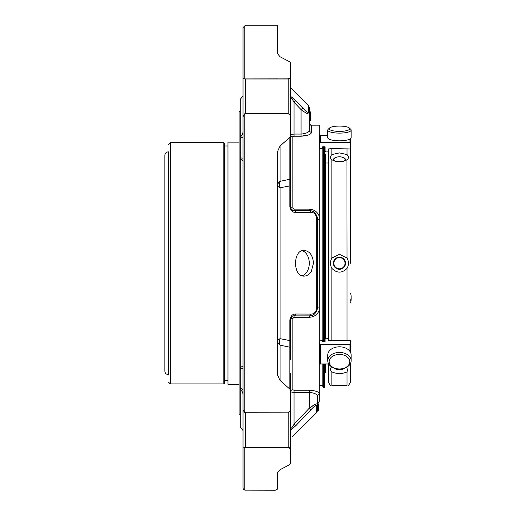 <?xml version="1.0" encoding="UTF-8"?>
<svg xmlns="http://www.w3.org/2000/svg" width="516" height="516" viewBox="0 0 516 516"><rect width="100%" height="100%" fill="white"/><g stroke="black" fill="none" stroke-linecap="round" stroke-linejoin="round"><path stroke-width="0.77" d="M350.57 143.758L350.603 263.231M339.457 126.065A10.294 2.664 180 0 1 349.377 128.013A10.294 2.664 180 0 1 339.457 131.393A10.294 2.664 180 0 1 329.537 128.013A10.294 2.664 180 0 1 339.457 126.065M339.457 257.652A5.579 5.579 0 0 1 344.288 266.024A5.579 5.579 0 0 1 334.626 266.024A5.579 5.579 0 0 1 339.457 257.652M334.839 161.153A5.579 2.793 180 0 1 334.529 158.277A5.579 2.793 180 0 1 339.457 156.799A5.579 2.793 180 0 1 344.385 158.283A5.579 2.793 180 0 1 344.075 161.153M344.353 368.218A5.579 2.793 0 0 1 339.457 369.669A5.579 2.793 0 0 1 334.562 368.218M339.457 354.415A10.294 7.282 0 0 1 349.751 361.697A10.294 7.282 0 0 1 339.457 368.979A10.294 7.282 0 0 1 329.163 361.697A10.294 7.282 0 0 1 339.457 354.415M350.603 302.35A11.7 11.3 0 0 0 351.157 298.912L351.157 296.848A11.7 11.3 0 0 0 350.603 293.411M350.603 300.293A11.7 11.3 0 0 0 351.157 296.848M349.377 128.013L350.725 129.271A11.7 3.025 180 0 1 351.157 130.084A11.7 3.025 180 0 1 339.457 133.115A11.7 3.025 180 0 1 327.757 130.084A11.7 3.025 180 0 1 328.182 129.271L329.537 128.013M351.157 130.084L351.157 137.772A11.7 3.025 180 0 1 339.457 140.797A11.7 3.025 180 0 1 327.757 137.772L327.757 130.084M325.641 154.265L325.641 338.619L325.641 154.265L324.745 153.671M339.457 257.149A6.082 6.082 0 0 0 333.375 263.231A6.082 6.082 0 0 0 339.457 269.313A6.082 6.082 0 0 0 345.539 263.231A6.082 6.082 0 0 0 339.457 257.149M345.281 160.715A6.082 3.044 0 0 0 339.457 156.799A6.082 3.044 0 0 0 333.633 160.715M334.084 368.05A6.082 3.044 180 0 0 339.457 369.669A6.082 3.044 180 0 0 344.83 368.05M339.457 352.434A11.7 8.275 0 0 1 351.157 360.703A11.7 8.275 0 0 1 339.457 368.979A11.7 8.275 0 0 1 327.757 360.703A11.7 8.275 0 0 1 339.457 352.434M327.757 360.703L327.757 355.079A11.7 8.275 0 0 1 339.457 346.804A11.7 8.275 0 0 1 351.157 355.079L351.157 360.703M330.472 385.523L328.311 382.246L328.311 363.986M328.311 338.857L328.311 151.53M348.442 385.523L350.603 382.246L350.603 363.225M350.603 144.222L350.603 160.166M347.036 258.084L339.457 254.291L331.878 258.084C329.969 261.522 329.969 264.953 331.878 268.385C336.935 273.377 341.985 273.377 347.036 268.385C348.945 264.947 348.945 261.509 347.036 258.084L346.933 159.818M331.878 258.084L331.878 159.747C329.969 158.199 329.969 156.483 331.878 154.594L339.457 152.884L347.036 154.594C348.945 156.477 348.945 158.193 347.036 159.747C341.985 162.482 336.935 162.482 331.878 159.747L331.982 159.818M347.036 385.704L331.878 385.704L347.036 385.704C348.945 385.51 348.945 385.51 347.036 385.704L347.036 371.875C341.985 374.132 336.935 374.132 331.878 371.875C329.969 369.991 329.969 368.269 331.878 366.721M331.878 385.704C329.969 385.51 329.969 385.51 331.878 385.704L331.878 371.875M347.036 371.875L348.061 367.773M331.878 154.594L331.878 148.66L328.344 148.943L328.344 151.369L327.75 151.904L325.667 151.904L325.074 151.369L325.074 146.789L322.635 146.789L322.3 148.711L319.952 148.711L319.843 141.945M319.843 148.402L319.843 135.843L320.436 135.25L327.757 135.25M319.843 142.855L320.436 142.319L320.436 135.25M349.977 139.094L349.977 142.319L320.436 142.319M349.977 142.319L350.57 142.855L350.57 148.402L349.977 148.943L331.878 148.66M350.57 138.714L350.57 142.855M350.57 141.945L350.57 148.402M328.718 363.986L320.436 363.986L319.843 363.503L319.843 340.831L322.3 340.637L322.635 341.856L325.074 341.856L325.074 338.954L327.75 338.619L328.344 338.954L328.344 340.489L328.344 338.954M325.074 341.856L325.074 338.954M328.344 340.489L349.977 340.489L350.57 340.831L350.57 352.493M350.57 344.346L349.977 344.688L320.436 344.688L319.843 344.346M328.344 148.943L328.344 151.369M325.074 151.369L325.074 146.789M325.041 363.986L325.041 372.797L325.641 372.204L325.641 363.986M290.527 96.234L295.687 100.659L302.711 108.038C305.782 111.282 307.73 112.707 308.562 112.32L308.562 105.78L309.245 107.431L309.245 120.505L310.413 120.505L309.245 120.505L310.413 120.505L309.245 120.505L310.413 120.505L310.413 111.869L309.245 111.869M310.413 120.325L309.245 120.325L310.413 120.331M280.053 469.715L289.844 464.542L280.053 469.715L277.66 472.624L277.66 487.859C277.963 488.833 277.182 489.613 275.318 490.2L244.81 490.135C243.578 489.503 242.984 488.749 243.03 487.859L243.03 447.798L288.186 447.598L290.456 448.714A2.341 1.658 180 0 0 288.186 447.462L288.186 447.598M293.798 98.775L291.94 97.156M243.03 27.58L243.03 78.664L243.03 27.58L244.81 25.8L277.66 25.8L277.66 53.845L280.053 56.754L289.844 61.92L290.527 62.823L290.527 77.4L288.186 79.006A2.341 1.658 0 0 0 290.456 77.748M289.844 319.92C290.663 315.908 292.611 313.941 295.687 314.031A2.341 1.69 90 0 1 294.036 315.882C292.475 315.573 291.301 316.747 290.527 319.391A2.341 0.755 0 0 1 289.844 319.92L289.844 340.573L280.053 338.69A8.191 3.322 -0 0 0 277.66 341.037A8.191 5.792 180 0 0 280.053 345.133A8.191 6.211 102.5 0 1 280.053 338.69L280.053 187.779A8.191 6.211 77.5 0 1 280.053 181.335A8.191 5.792 0 0 0 277.66 185.425A8.191 3.322 180 0 0 280.053 187.779L289.844 185.895L289.844 137.346L290.527 135.908L290.527 178.085A2.341 1.658 180 0 1 289.844 179.258L280.053 181.335L280.053 146.015L277.66 151.291L277.66 375.171L280.053 380.453L289.844 389.122L289.844 340.573A2.341 1.026 0 0 0 290.527 339.844L290.527 359.813M290.527 178.085L290.527 207.077A2.341 0.935 180 0 0 292.869 208.013L294.036 209.161L294.036 210.586A2.341 1.69 90 0 1 295.687 212.431C292.617 212.528 290.663 210.567 289.844 206.542A2.341 0.755 180 0 1 290.527 207.077C291.295 209.709 292.462 210.883 294.036 210.586L309.245 210.586A2.341 1.703 90 0 1 310.896 212.386L295.687 212.431M310.413 113.913L309.245 113.913C308.355 114.429 305.627 112.998 301.054 109.611L294.036 102.239C292.475 99.33 291.301 97.917 290.527 97.995C291.295 97.905 292.462 99.317 294.036 102.239L295.687 100.659M294.036 102.239L294.036 134.057L290.527 134.56L294.036 134.057L301.054 134.057L301.054 109.611L302.711 108.038M309.245 120.505L309.245 130.064A2.341 2.219 180 0 0 311.587 132.283C311.058 134.502 307.549 135.811 301.054 136.211L301.054 134.057C306.194 133.612 308.923 132.277 309.245 130.064L309.245 113.907A2.341 2.245 180 0 0 308.562 112.32M310.413 119.519L309.245 119.519M295.687 425.81L294.036 424.229C292.475 427.132 291.301 428.551 290.527 428.474C291.295 428.564 292.462 427.151 294.036 424.229L309.245 408.214C313.805 404.821 316.534 403.409 317.437 403.989L317.437 410.846L316.747 412.497L316.747 405.57C315.927 405.112 313.973 406.511 310.896 409.775L295.687 425.81L290.527 430.234M302.086 419.089L310.896 409.775L309.245 408.214L309.245 392.412C314.386 392.857 317.114 394.192 317.437 396.398L317.437 403.989A2.341 2.232 -0 0 1 316.747 405.57L316.747 412.497L306.117 423.133C306.356 422.823 297.384 431.066 291.972 436.942M318.604 410.265L317.437 410.568L318.604 410.562L318.604 403.86L317.437 403.86M309.245 315.882L294.036 315.882L294.036 317.301L309.245 317.301L309.245 315.882A2.341 1.703 90 0 0 310.896 314.083C313.967 314.18 315.921 312.219 316.747 308.187A2.341 0.703 180 0 0 317.437 307.691C316.547 313.031 313.812 315.76 309.245 315.882M295.687 314.031L310.896 314.083M311.303 271.422L313.489 263.231C312.864 255.433 309.742 251.144 304.143 250.37C292.695 249.589 292.682 276.866 304.137 276.099C306.975 276.002 309.361 274.447 311.303 271.422M294.036 209.161L309.245 209.161L309.245 210.586C313.805 210.696 316.534 213.424 317.437 218.778A2.341 0.703 180 0 0 316.747 218.274C315.927 214.256 313.973 212.289 310.896 212.386M280.053 380.453L280.053 345.133L289.844 347.21A2.341 1.658 -0 0 1 290.527 348.377M294.036 317.301L292.869 318.456A2.341 0.935 -0 0 0 290.527 319.391L290.527 339.844M289.844 464.542L290.527 463.639L289.844 464.542M245.364 447.598L245.364 447.462A2.341 1.658 180 0 0 244.629 447.546M290.456 448.714L290.527 463.639M244.81 447.643L244.81 490.135M277.66 78.864L244.629 78.922A2.341 1.658 0 0 0 245.364 79.006L288.186 78.864M290.527 186.618A2.341 1.026 180 0 0 289.844 185.895L289.844 206.542M244.81 25.8L244.81 78.825M289.844 137.346L280.053 146.015M240.237 99.369L240.237 138.443L240.237 99.369L243.03 95.931L243.03 131.154L243.03 116.719L244.81 113.668L244.81 412.794L288.186 412.845L290.527 411.013L290.527 390.554L289.844 389.122M244.81 412.794L243.03 409.743L243.03 395.314L243.03 447.798L243.03 395.314L243.03 430.531L240.237 427.1L240.237 388.019L243.03 389.554L240.237 388.019L240.237 389.464C242.12 390.876 243.055 392.824 243.03 395.314L243.03 411.729A2.341 1.658 180 0 1 243.346 410.897M290.527 152.794L290.527 97.995M309.245 130.064L309.245 122.84L309.245 130.064M314.812 404.55L309.245 408.214M318.604 409.949L317.437 409.949L318.604 410.014M318.604 410.33L317.437 410.33M294.036 424.229L294.036 390.257L292.869 389.761A2.341 2.141 180 0 0 290.527 391.902L294.036 392.412L309.245 392.412L309.245 390.257C314.27 390.451 317.617 391.392 319.281 393.089L319.281 394.23A2.341 2.219 0 0 0 317.437 396.398L317.437 403.628L319.281 401.338L319.281 394.23L319.281 401.338M290.527 373.674L290.527 411.013M290.527 449.068L290.527 411.729A2.341 1.658 0 0 0 290.476 411.387M244.629 78.922L243.03 78.664L243.03 131.154C243.055 133.638 242.12 135.585 240.237 137.004M244.81 113.668L288.186 113.617L290.527 115.449L290.527 135.908M294.036 134.057L294.036 136.211L292.869 136.708A2.341 2.141 -0 0 1 290.527 134.56L290.527 207.077L290.921 208.696M290.476 115.081A2.341 1.658 180 0 0 290.527 114.739L290.527 77.4M243.03 116.719L243.03 409.743M243.03 136.914L240.237 138.443L240.237 157.883L243.03 158.135L240.237 157.883L240.237 367.721L243.03 365.921M243.03 160.547L240.237 158.747L240.237 388.019M243.03 368.334L240.237 368.579M309.245 209.161C314.27 209.496 317.617 211.902 319.281 216.378L319.281 219.5A2.341 0.742 0 0 1 317.437 218.778L317.437 307.691A2.341 0.742 0 0 1 319.281 306.968L319.281 393.089M322.848 363.986L322.848 387.058L323.319 387.535L323.319 363.986M323.319 341.856L323.319 146.789M324.745 146.789L324.745 341.856M324.745 363.986L324.745 387.058L324.274 387.535L324.274 363.986M317.23 216.952L317.437 218.778L317.23 216.952L314.844 212.805M294.036 136.211L301.054 136.211L308.626 134.908M314.96 313.554L317.205 309.639M322.848 341.856L322.848 146.789M311.587 132.283L311.587 125.182L319.281 125.182L319.281 216.378M319.281 310.084C317.624 314.56 314.276 316.966 309.245 317.301M319.281 306.968L319.281 219.5L319.281 306.968M164.843 371.075L164.843 155.393C165.055 153.226 166.242 152.039 168.41 151.827L168.41 374.642C166.242 374.429 165.055 373.242 164.843 371.075M168.41 151.827L168.41 374.642M224.395 146.002L224.395 383.349L224.395 143.119L224.395 146.002L227.962 146.002M239.108 384.33L227.962 384.33L227.962 142.139L239.108 142.139M240.237 414.845L239.108 414.845L239.108 111.624L240.237 111.624M302.195 275.783A12.868 9.101 90 0 0 309.29 263.231A12.868 9.101 90 0 0 302.183 250.679M347.036 154.594L347.036 148.66M331.878 340.67L331.878 268.385M347.036 340.67L347.036 268.385M349.977 344.688L349.977 351.46M320.436 363.986L320.436 344.688M325.041 341.856L325.041 153.671M316.747 218.274L316.747 308.187M245.364 412.845L245.364 447.462L288.186 447.462L288.186 412.845M243.03 114.739A2.341 1.658 0 0 0 243.346 115.571M288.186 113.617L288.186 79.006L245.364 79.006L245.364 113.617M324.274 146.789L324.274 341.856M292.869 136.708L292.869 208.013M294.036 390.257L309.245 390.257M292.869 318.456L292.869 389.761M168.526 144.306L170.312 142.526L170.312 383.943L168.526 382.156M170.312 383.943L223.802 383.943L223.802 142.526L224.395 143.119M328.311 162.972L325.641 162.972M308.562 105.78L290.527 87.746M292.127 210.025L291.205 209.154M310.413 113.481L309.245 113.481M290.527 319.391L290.94 317.727M315.528 213.527L313.425 211.728M323.319 387.535L324.274 387.535M291.579 209.58L293.836 210.58M311.587 125.182C311.013 125.775 310.232 124.995 309.245 122.84M319.281 385.755L322.848 385.755M319.281 140.713L319.843 140.713M170.312 142.526L223.802 142.526M223.802 383.943L224.395 383.349M224.395 380.466L227.962 380.466"/></g></svg>
